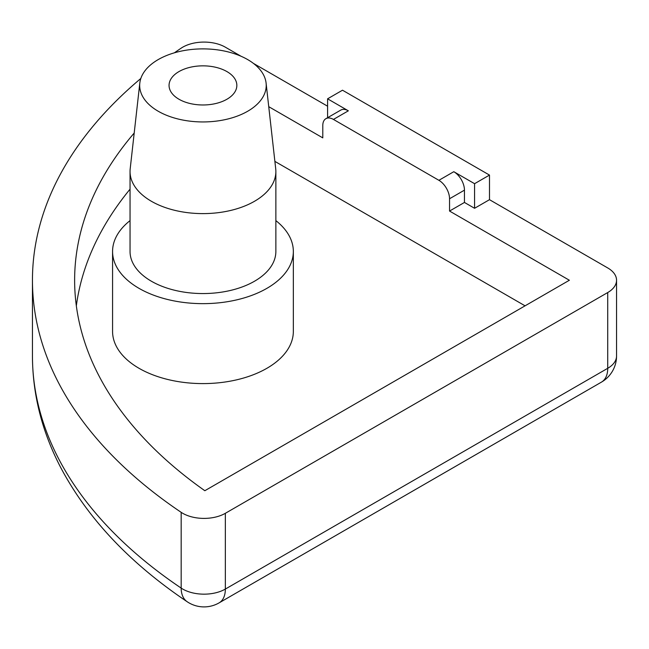 <?xml version="1.0" encoding="UTF-8"?>
<svg xmlns="http://www.w3.org/2000/svg" width="649" height="649" viewBox="0 0 649 649"><rect width="100%" height="100%" fill="white"/><g stroke="black" fill="none" stroke-linecap="round" stroke-linejoin="round"><path stroke-width="0.97" d="M226.915 71.577A33.894 19.567 0 0 0 189.979 67.334A33.894 19.567 0 0 0 169.056 85.417A33.894 19.567 0 0 0 178.986 99.248A33.894 19.567 0 0 0 215.922 103.491A33.894 19.567 0 0 0 236.844 85.417A33.894 19.567 0 0 0 226.915 71.577M158.21 111.239A63.269 36.531 0 0 0 229.04 118.694A63.269 36.531 0 0 0 266.09 83.048A63.269 36.531 0 0 0 247.691 59.586A63.269 36.531 0 0 0 180.641 51.23A63.269 36.531 0 0 0 139.811 83.048A63.269 36.531 0 0 0 158.21 111.239M139.811 83.048L130.189 168.789A72.907 42.096 0 0 0 130.043 171.514A72.907 42.096 0 0 0 151.395 201.279A72.907 42.096 0 0 0 230.849 210.406A72.907 42.096 0 0 0 275.866 171.514A72.907 42.096 0 0 0 275.711 168.789L266.09 83.048M130.043 220.619A90.381 52.18 0 0 0 112.569 251.463A90.381 52.18 0 0 0 139.04 288.359A90.381 52.18 0 0 0 237.542 299.676A90.381 52.18 0 0 0 293.34 251.463A90.381 52.18 0 0 0 275.866 220.619M112.569 251.463L112.569 331.412A90.381 52.18 0 0 0 139.04 368.308A90.381 52.18 0 0 0 237.542 379.624A90.381 52.18 0 0 0 293.34 331.412L293.34 251.463M130.043 171.514L130.043 251.463A72.907 42.096 0 0 0 151.395 281.228A72.907 42.096 0 0 0 230.849 290.354A72.907 42.096 0 0 0 275.866 251.463L275.866 171.514M134.205 133.029A575.452 332.231 0 0 0 74.627 280.246A575.452 332.231 0 0 0 204.833 490.717L569.376 280.246L449.546 211.055L464.457 202.447L474.573 208.288L489.492 199.681L607.724 267.94A30.13 17.393 0 0 1 616.55 280.246L616.55 356.009A30.13 17.393 180 0 1 607.724 368.308L607.724 292.545A30.13 17.393 0 0 0 616.55 280.246M130.043 189.167A575.452 332.231 0 0 0 76.339 305.825M333.44 119.424A15.065 8.697 -120 0 0 325.903 118.678L340.822 110.07A15.065 8.697 60 0 1 348.351 110.817L333.44 119.424L438.894 180.308L453.805 171.701L474.573 183.691L474.573 208.288M325.903 118.678A15.065 8.697 -120 0 0 322.788 125.573L322.788 137.872L268.735 106.671M525.065 305.825L274.876 161.382M453.805 171.701A15.065 8.697 60 0 1 464.457 190.149L449.546 198.756L449.546 211.055M449.546 198.756A15.065 8.697 -120 0 0 438.894 180.308M140.833 78.472A617.629 356.585 0 0 0 32.45 280.246A617.629 356.585 0 0 0 181.168 512.329A30.13 17.393 0 0 0 225.349 513.302L607.724 292.545M327.583 106.201L253.434 63.399M241.087 56.268L225.349 47.182A30.13 17.393 0 0 0 181.168 48.156A617.629 356.585 0 0 0 174.362 52.829M474.573 183.691L489.492 175.084L342.494 90.211L327.583 98.818L327.583 117.712M489.492 175.084L489.492 199.681M327.583 98.818L348.351 110.817M464.457 190.149L464.457 202.447M32.45 280.246L32.45 356.009A617.629 356.585 0 0 0 181.168 588.091A30.13 18.675 124 0 0 187.212 601.761A30.13 30.13 0 0 0 219.111 602.864L601.485 382.099A30.13 17.393 -120 0 0 607.724 368.308L225.349 589.073A30.13 17.393 180 0 1 182.742 589.073A30.13 17.393 180 0 1 181.168 588.091L181.168 512.329M225.349 513.302L225.349 589.073A30.13 17.393 60 0 1 219.111 602.864M187.212 601.761C129.841 563.162 87.696 518.462 60.779 467.669C42.023 431.69 32.58 394.47 32.45 356.009M601.485 382.099A30.13 30.13 0 0 0 616.55 356.009"/></g></svg>

